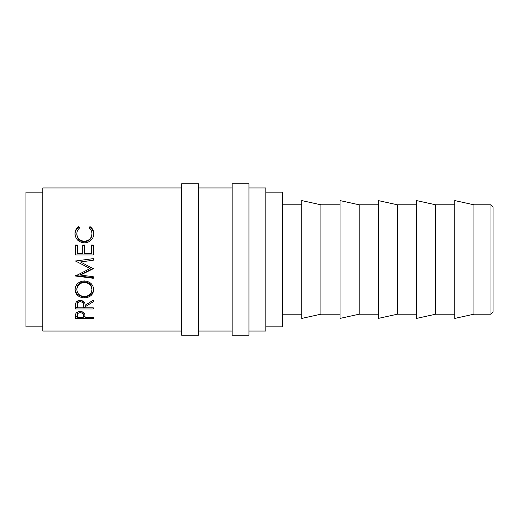 <?xml version="1.0" encoding="UTF-8"?>
<svg xmlns="http://www.w3.org/2000/svg" width="519" height="519" viewBox="0 0 519 519"><rect width="100%" height="100%" fill="white"/><g stroke="black" fill="none" stroke-linecap="round" stroke-linejoin="round"><path stroke-width="0.78" d="M490.948 204.797L493.05 206.899L493.05 312.101L490.948 314.203L490.948 204.797L473.925 204.797L454.793 200.587L454.793 318.413L473.925 314.203L473.925 204.797M198.485 335.248L198.485 183.752L181.65 183.752L181.65 335.248L198.485 335.248M248.977 335.248L248.977 183.752L232.149 183.752L232.149 335.248L248.977 335.248M490.948 314.203L473.925 314.203M454.793 204.797L435.668 204.797L416.536 200.587L416.536 318.413L435.668 314.203L435.668 204.797M454.793 314.203L435.668 314.203M416.536 204.797L397.411 204.797L378.286 200.587L378.286 318.413L397.411 314.203L397.411 204.797M416.536 314.203L397.411 314.203M378.286 204.797L359.154 204.797L340.029 200.587L340.029 318.413L359.154 314.203L359.154 204.797M378.286 314.203L359.154 314.203M340.029 204.797L320.898 204.797L301.773 200.587L301.773 318.413L320.898 314.203L320.898 204.797M340.029 314.203L320.898 314.203M301.773 204.797L282.647 204.797M301.773 314.203L282.647 314.203M265.812 326.827L282.647 326.827L282.647 192.173L265.812 192.173M42.785 192.173L25.95 192.173L25.95 326.827L42.785 326.827M248.977 331.038L265.812 331.038L265.812 187.962L248.977 187.962M232.149 187.962L198.485 187.962M232.149 331.038L198.485 331.038M75.463 318.432L75.735 313.833C76.416 312.367 77.921 311.608 80.244 311.549C82.631 311.614 84.136 312.406 84.766 313.924L85.058 317.511L93.277 317.511L93.277 318.432L75.463 318.432M85.058 306.846L85.058 307.812L93.277 307.812L93.277 308.98L75.463 308.98L75.709 303.219C76.345 301.39 77.85 300.423 80.231 300.326C83.676 300.78 85.285 302.454 85.058 305.347L93.277 300.138L93.277 301.747L85.058 306.846L85.058 305.451L93.277 300.138M75.008 289.745C75.469 284.406 78.59 281.46 84.363 280.915C90.072 281.441 93.193 284.341 93.738 289.615C93.258 294.695 90.163 297.439 84.454 297.854C78.732 297.51 75.586 294.805 75.008 289.745M93.277 268.355L80.432 274.616L80.432 275.07L93.277 268.719L80.464 261.952L93.277 260.246L93.277 258.637L86.796 259.5L93.277 258.663M80.432 275.07L93.277 276.731L93.277 278.288L75.463 276.004L90.085 268.55L75.463 261.005L86.796 259.5M75.463 254.985L75.463 245.033L77.292 245.033L77.292 253.395L82.774 253.395L82.774 245.033L84.603 245.033L84.603 253.395L91.454 253.395L91.454 245.033L93.277 245.033L93.277 254.985L75.463 254.985L75.463 245.461L77.292 245.461M78.732 226.582L79.803 227.828C77.811 229.34 76.825 231.318 76.838 233.758C77.169 238.26 79.686 240.764 84.389 241.257C89.138 240.751 91.642 238.215 91.908 233.654C91.889 231.266 90.896 229.327 88.937 227.828L90.001 226.582C92.492 228.328 93.738 230.676 93.738 233.641C93.803 236.385 92.758 238.708 90.624 240.621C88.788 242.101 86.673 242.827 84.266 242.808C78.499 242.224 75.411 239.175 75.008 233.667C74.989 230.676 76.235 228.315 78.732 226.582L78.732 227.549L79.323 228.211M181.65 187.962L42.785 187.962L42.785 331.038L181.65 331.038M76.838 233.758L76.838 234.517C77.169 238.889 79.686 241.316 84.389 241.796C89.138 241.303 91.642 238.844 91.908 234.413L91.908 233.654M84.389 241.257L84.389 241.796M89.411 228.224L90.001 227.549C92.492 229.242 93.738 231.526 93.738 234.406M90.001 226.582L90.001 227.549M75.008 234.426C74.996 231.526 76.235 229.236 78.732 227.549M77.292 253.395L82.774 253.395M82.774 245.461L84.603 245.461M84.603 253.395L91.454 253.395M91.454 245.461L93.277 245.461L93.277 254.985M93.277 260.22L80.464 261.952M90.085 268.55L75.463 261.005M93.277 276.731L93.277 277.73L75.463 275.524L75.463 276.004M93.738 288.733C93.251 293.67 90.15 296.336 84.454 296.725C78.732 296.388 75.579 293.767 75.008 288.856M84.454 297.854L84.454 296.725M91.908 289.673L91.908 288.785C91.558 284.555 89.041 282.213 84.363 281.759C79.718 282.245 77.208 284.587 76.838 288.785L76.838 289.673C77.253 293.871 79.79 296.148 84.441 296.492C89.06 296.115 91.545 293.845 91.908 289.673C91.558 285.314 89.041 282.9 84.363 282.433C79.718 282.933 77.208 285.346 76.838 289.673M84.363 281.759L84.363 282.433M93.277 308.98L93.277 307.812M85.058 307.52L83.235 307.52M77.292 307.52L75.463 307.52L75.463 306.34M83.254 304.011L83.254 303.998C83.572 302.013 82.56 300.806 80.224 300.391C77.941 300.819 76.961 302.006 77.292 303.946L77.292 307.812L83.228 307.812L83.254 305.354C83.572 303.304 82.56 302.058 80.224 301.63L80.224 300.391M80.224 301.63C77.941 302.071 76.961 303.291 77.292 305.295M93.277 318.432L93.277 317.511M85.058 316.7L83.248 316.7M77.292 316.7L75.463 316.382M83.267 313.976L83.267 315.623C83.585 313.995 82.579 312.996 80.25 312.633C77.973 312.976 76.987 313.943 77.292 315.546L77.292 317.511L83.228 317.511L83.267 313.976L82.709 311.964M77.818 311.951L77.292 315.546M80.25 312.633L80.25 311.076"/></g></svg>
